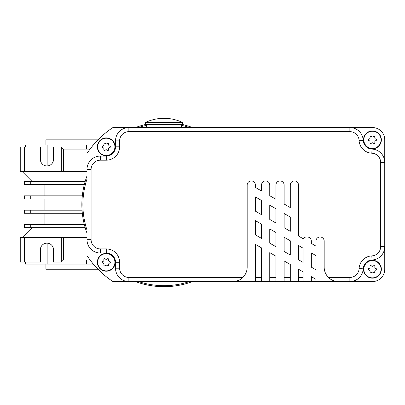 <?xml version="1.0" encoding="UTF-8"?>
<svg xmlns="http://www.w3.org/2000/svg" width="405" height="405" viewBox="0 0 405 405"><rect width="100%" height="100%" fill="white"/><g stroke="black" fill="none" stroke-linecap="round" stroke-linejoin="round"><path stroke-width="0.61" d="M349.864 131.645L349.864 127.54L372.428 127.54A12.322 12.322 0 0 1 384.75 139.862L384.75 162.425A13.35 13.35 0 0 0 372.008 149.091A9.239 9.239 0 0 1 363.199 140.282A13.35 13.35 0 0 0 349.864 127.54L128.866 127.54A13.35 13.35 0 0 0 115.516 140.889A13.35 13.35 0 0 1 128.866 127.54L112.914 127.54A92.411 92.411 0 0 0 86.989 153.465L86.989 239.679A13.35 13.35 0 0 0 100.339 253.024A13.35 13.35 0 0 1 86.989 239.679L86.989 255.626A92.411 92.411 0 0 0 112.914 281.556L232.789 281.556C237.006 281.379 240.357 280.007 242.848 277.445A14.372 14.372 0 0 0 247.166 267.178L247.166 185.039A4.106 4.106 0 0 1 251.272 180.934A4.106 4.106 0 0 1 255.378 185.039L255.378 187.429L261.539 190.983L261.539 185.039A4.106 4.106 0 0 1 265.645 180.934A4.106 4.106 0 0 1 269.755 185.039L269.755 195.726L275.911 199.285L275.911 185.039A4.106 4.106 0 0 1 280.022 180.934A4.106 4.106 0 0 1 284.128 185.039L284.128 204.024L290.289 207.583L290.289 185.039A4.106 4.106 0 0 1 294.394 180.934A4.106 4.106 0 0 1 298.5 185.039L298.5 236.039L303.122 238.702A4.106 4.106 0 0 1 306.458 236.991L307.228 236.991A4.106 4.106 0 0 1 311.339 241.102L311.339 243.445L315.956 246.113L315.956 241.102A4.106 4.106 0 0 1 320.066 236.991A4.106 4.106 0 0 1 324.172 241.102L324.172 267.178A14.372 14.372 0 0 0 328.485 277.445L349.864 277.445A9.239 9.239 0 0 0 359.093 268.626A13.35 13.35 0 0 1 371.82 255.899A9.239 9.239 0 0 0 380.644 246.67L380.644 162.425A9.239 9.239 0 0 0 371.82 153.196A13.35 13.35 0 0 1 359.093 140.469A9.239 9.239 0 0 0 349.864 131.645L128.866 131.645A9.239 9.239 0 0 0 119.627 140.889L119.627 146.828A13.35 13.35 0 0 1 106.277 160.177L100.339 160.177A9.239 9.239 0 0 0 91.095 169.417L91.095 239.679A9.239 9.239 0 0 0 100.339 248.918L106.277 248.918A13.35 13.35 0 0 1 119.627 262.268L119.627 268.206A9.239 9.239 0 0 0 128.866 277.445L242.848 277.445M127.853 127.54L138.535 127.54M189.459 127.54L200.141 127.54M179.395 124.462A2.055 2.055 0 0 1 181.177 127.54L146.818 127.54A2.055 2.055 0 0 1 148.594 124.462M255.378 281.556L255.378 277.445L261.539 277.445L261.539 281.556L232.789 281.556M261.539 281.556L349.864 281.556A13.35 13.35 0 0 0 363.199 268.814A9.239 9.239 0 0 1 372.008 260A13.35 13.35 0 0 0 384.75 246.67L384.75 269.234A12.322 12.322 0 0 1 372.428 281.556L349.864 281.556L349.864 277.445M189.459 281.556L123.955 281.556L123.955 281.966L117.794 281.966L117.794 281.556M210.2 281.556L210.2 281.966L200.141 281.556M380.644 246.67L384.75 246.67L384.75 162.425L380.644 162.425M372.428 278.164A8.935 8.935 0 0 0 381.363 269.234A8.935 8.935 0 0 0 372.428 260.299A8.935 8.935 0 0 0 363.498 269.234A8.935 8.935 0 0 0 372.428 278.164M106.277 160.177L106.277 156.067L100.339 156.067A13.35 13.35 0 0 0 86.989 169.417A13.35 13.35 0 0 1 100.339 156.067L106.277 156.067A9.239 9.239 0 0 0 115.516 146.828L115.516 140.889L119.627 140.889M106.277 155.763A8.935 8.935 0 0 0 115.212 146.828A8.935 8.935 0 0 0 106.277 137.897A8.935 8.935 0 0 0 97.347 146.828A8.935 8.935 0 0 0 106.277 155.763M100.339 248.918L100.339 253.024L106.277 253.024A9.239 9.239 0 0 1 115.516 262.268L115.516 268.206A13.35 13.35 0 0 0 128.866 281.556A13.35 13.35 0 0 1 115.516 268.206L115.516 262.268L119.627 262.268M334.155 280.867A14.372 14.372 0 0 1 332.875 280.387M330.536 279.116A14.372 14.372 0 0 1 328.485 277.445C330.976 280.007 334.333 281.379 338.545 281.556M238.459 280.387A14.372 14.372 0 0 1 237.178 280.867M269.755 281.556L269.755 277.445L275.911 277.445L275.911 281.556M284.128 281.556L284.128 277.445L290.289 277.445L290.289 281.556M311.339 281.556L311.339 277.445L312.731 277.445L315.956 279.313L315.956 281.556M298.5 281.556L298.5 277.445L303.122 277.445L303.122 281.556M255.378 196.911L261.539 200.47L261.539 214.696L255.378 211.137L255.378 196.911M290.289 231.295L284.128 227.737L284.128 213.511L290.289 217.065L290.289 231.295M255.378 220.624L261.539 224.183L261.539 238.408L255.378 234.849L255.378 220.624M290.289 255.008L284.128 251.449L284.128 237.224L290.289 240.778L290.289 255.008M255.378 277.445L255.378 244.336L261.539 247.89L261.539 277.445M303.122 277.445L303.122 271.902L298.5 269.234L298.5 277.445M298.5 245.521L298.5 259.747L303.122 262.415L303.122 248.189L298.5 245.521M311.339 252.933L311.339 267.158L315.956 269.826L315.956 255.601L311.339 252.933M312.731 277.445L311.339 276.645L311.339 277.445M372.428 277.86A8.627 8.627 0 0 1 363.806 269.234A8.627 8.627 0 0 1 372.428 260.607A8.627 8.627 0 0 1 381.054 269.234A8.627 8.627 0 0 1 372.428 277.86M375.86 270.024A0.81 0.81 0 0 0 375.86 268.444A1.417 1.417 0 0 1 374.827 266.657A0.81 0.81 0 0 0 373.461 265.867A1.417 1.417 0 0 1 371.395 265.867A0.81 0.81 0 0 0 370.028 266.657A1.417 1.417 0 0 1 369.001 268.444A0.81 0.81 0 0 0 369.001 270.024A1.417 1.417 0 0 1 370.028 271.811A0.81 0.81 0 0 0 371.395 272.6A1.417 1.417 0 0 1 373.461 272.6A0.81 0.81 0 0 0 374.827 271.811A1.417 1.417 0 0 1 375.86 270.024M106.277 155.454A8.627 8.627 0 0 1 97.651 146.828A8.627 8.627 0 0 1 106.277 138.201A8.627 8.627 0 0 1 114.904 146.828A8.627 8.627 0 0 1 106.277 155.454M109.709 147.617A0.81 0.81 0 0 0 109.709 146.038A1.417 1.417 0 0 1 108.677 144.251A0.81 0.81 0 0 0 107.31 143.461A1.417 1.417 0 0 1 105.244 143.461A0.81 0.81 0 0 0 103.877 144.251A1.417 1.417 0 0 1 102.845 146.038A0.81 0.81 0 0 0 102.845 147.617A1.417 1.417 0 0 1 103.877 149.404A0.81 0.81 0 0 0 105.244 150.194A1.417 1.417 0 0 1 107.31 150.194A0.81 0.81 0 0 0 108.677 149.404A1.417 1.417 0 0 1 109.709 147.617M150.766 120.351L150.766 120.351A43.639 43.639 0 0 0 145.516 122.406L145.516 124.462L182.478 124.462L182.478 122.406A43.639 43.639 0 0 0 177.223 120.351L177.223 120.351M150.807 120.351A43.624 43.624 0 0 1 177.188 120.351A43.624 43.624 0 0 0 150.807 120.351M145.516 122.406L182.478 122.406M138.515 127.54A81.116 81.116 0 0 1 146.985 125.236M181.005 125.236A81.116 81.116 0 0 1 189.479 127.54M188.203 281.966A81.116 81.116 0 0 1 139.791 281.966M86.989 230.03A81.116 81.116 0 0 1 86.989 179.066M182.25 124.462A82.139 82.139 0 0 1 192.583 127.54M191.449 281.966A82.139 82.139 0 0 1 136.546 281.966M86.989 233.133A82.139 82.139 0 0 1 86.989 175.962M135.412 127.54A82.139 82.139 0 0 1 145.744 124.462M35.139 224.567L47.137 224.567M84.331 184.528L24.356 184.528L24.356 181.445L85.171 181.445M30.739 213.273L24.356 213.273L24.356 210.195L30.739 210.195L30.739 213.273L82.321 213.273M30.739 210.195L82.048 210.195M85.171 227.65L24.356 227.65L24.356 224.567L84.331 224.567M30.739 227.65L30.739 224.567M82.048 198.901L30.739 198.901L30.739 195.817L82.321 195.817M30.739 198.901L24.356 198.901L24.356 195.817L30.739 195.817M30.739 181.445L30.739 184.528M47.137 243.157L47.137 264.1L25.383 264.1L25.383 262.045M26.072 264.1L26.072 262.045M92.122 262.627L92.122 264.1L47.137 264.1M86.478 264.1L86.478 259.995M93.337 264.1L92.122 264.1M24.356 262.045L40.373 262.045L40.373 249.723A6.571 6.571 0 0 1 46.945 243.152A6.571 6.571 0 0 1 53.516 249.723L53.516 262.045L61.322 262.045L63.372 259.995L63.372 237.406L20.25 237.406L20.25 262.045L24.356 262.045L24.356 237.406M61.322 262.045L61.322 237.406M98.005 269.234L45.917 269.234L45.917 264.1M86.478 149.101L86.478 144.995L92.122 144.995L92.122 146.463M92.122 144.995L93.337 144.995M90.072 149.101L63.372 149.101L61.322 147.05L53.516 147.05L53.516 159.368A6.571 6.571 0 0 1 46.945 165.944A6.571 6.571 0 0 1 40.373 159.368L40.373 147.05L24.356 147.05L24.356 171.69L61.322 171.69L61.322 147.05M63.372 149.101L63.372 171.69L61.322 171.69M24.356 171.69L20.25 171.69L20.25 147.05L24.356 147.05M63.372 259.995L90.072 259.995M86.989 237.406L63.372 237.406M63.372 171.69L86.989 171.69M32.056 227.65L22.305 237.406M26.072 147.05L26.072 144.995L47.137 144.995L47.137 165.939M25.383 147.05L25.383 144.995L26.072 144.995M47.137 144.995L86.478 144.995M22.305 171.69L32.056 181.445M45.917 144.995L45.917 139.862L98.005 139.862M204.039 281.966L123.955 281.966M269.755 277.445L269.755 252.634L275.911 256.193L275.911 277.445M284.128 277.445L284.128 260.936L290.289 264.49L290.289 277.445M372.428 148.792A8.935 8.935 0 0 0 381.363 139.862A8.935 8.935 0 0 0 372.428 130.926A8.935 8.935 0 0 0 363.498 139.862A8.935 8.935 0 0 0 372.428 148.792M372.428 148.488A8.627 8.627 0 0 1 363.806 139.862A8.627 8.627 0 0 1 372.428 131.235A8.627 8.627 0 0 1 381.054 139.862A8.627 8.627 0 0 1 372.428 148.488M375.86 140.651A0.81 0.81 0 0 0 375.86 139.072A1.417 1.417 0 0 1 374.827 137.285A0.81 0.81 0 0 0 373.461 136.495A1.417 1.417 0 0 1 371.395 136.495A0.81 0.81 0 0 0 370.028 137.285A1.417 1.417 0 0 1 369.001 139.072A0.81 0.81 0 0 0 369.001 140.651A1.417 1.417 0 0 1 370.028 142.439A0.81 0.81 0 0 0 371.395 143.228A1.417 1.417 0 0 1 373.461 143.228A0.81 0.81 0 0 0 374.827 142.439A1.417 1.417 0 0 1 375.86 140.651M106.277 271.198A8.935 8.935 0 0 0 115.212 262.268A8.935 8.935 0 0 0 106.277 253.333A8.935 8.935 0 0 0 97.347 262.268A8.935 8.935 0 0 0 106.277 271.198M106.277 270.889A8.627 8.627 0 0 1 97.651 262.268A8.627 8.627 0 0 1 106.277 253.641A8.627 8.627 0 0 1 114.904 262.268A8.627 8.627 0 0 1 106.277 270.889M109.709 263.058A0.81 0.81 0 0 0 109.709 261.478A1.417 1.417 0 0 1 108.677 259.691A0.81 0.81 0 0 0 107.31 258.901A1.417 1.417 0 0 1 105.244 258.901A0.81 0.81 0 0 0 103.877 259.691A1.417 1.417 0 0 1 102.845 261.478A0.81 0.81 0 0 0 102.845 263.058A1.417 1.417 0 0 1 103.877 264.845A0.81 0.81 0 0 0 105.244 265.634A1.417 1.417 0 0 1 107.31 265.634A0.81 0.81 0 0 0 108.677 264.845A1.417 1.417 0 0 1 109.709 263.058M275.911 222.993L275.911 208.767L269.755 205.208L269.755 219.439L275.911 222.993M275.911 246.706L275.911 232.48L269.755 228.921L269.755 243.152L275.911 246.706M119.627 268.206L115.516 268.206M128.866 277.445L128.866 281.556M106.277 248.918L106.277 253.024M91.095 239.679L86.989 239.679M91.095 169.417L86.989 169.417M100.339 160.177L100.339 156.067M119.627 146.828L115.516 146.828M128.866 131.645L128.866 127.54M359.093 140.469L363.199 140.282M371.82 153.196L372.008 149.091M371.82 255.899L372.008 260M359.093 268.626L363.199 268.814M44.894 224.466L44.894 213.273M44.894 210.195L44.894 198.901M44.894 195.817L44.894 184.528"/></g></svg>
